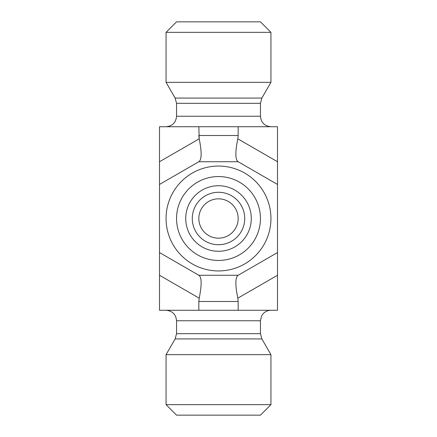 <?xml version="1.0" encoding="UTF-8"?>
<svg xmlns="http://www.w3.org/2000/svg" width="437" height="437" viewBox="0 0 437 437"><rect width="100%" height="100%" fill="white"/><g stroke="black" fill="none" stroke-linecap="round" stroke-linejoin="round"><path stroke-width="0.66" d="M270.94 32.338L260.452 21.85L176.548 21.85L166.06 32.338L270.94 32.338L270.94 82.342L166.06 82.342L166.06 32.338M260.452 218.5A41.952 41.952 0 0 1 197.524 254.831A41.952 41.952 0 0 1 197.524 182.169A41.952 41.952 0 0 1 260.452 218.5M270.94 218.5A52.44 52.44 0 0 0 218.5 166.06A52.44 52.44 0 0 0 166.06 218.5A52.44 52.44 0 0 0 218.5 270.94A52.44 52.44 0 0 0 270.94 218.5M251.275 218.5A32.775 32.775 0 0 1 218.5 251.275A32.775 32.775 0 0 1 185.725 218.5A32.775 32.775 0 0 1 218.5 185.725A32.775 32.775 0 0 1 251.275 218.5M166.06 404.662L176.548 415.15L260.452 415.15L270.94 404.662L166.06 404.662L166.06 354.658L270.94 354.658L270.94 404.662M176.548 320.758L260.452 320.758L260.452 333.682L261.856 338.926L175.144 338.926L176.548 333.682L176.548 320.758C175.925 314.389 172.429 310.893 166.06 310.27M175.144 338.926L166.06 354.658M198.835 218.5L198.835 218.5A19.665 19.665 0 0 0 228.333 235.532A19.665 19.665 0 0 0 228.333 201.468A19.665 19.665 0 0 0 198.835 218.5M192.28 218.5A26.22 26.22 0 0 1 218.5 192.28A26.22 26.22 0 0 1 244.72 218.5A26.22 26.22 0 0 1 218.5 244.72A26.22 26.22 0 0 1 192.28 218.5M244.72 218.5A26.22 26.22 0 0 0 205.39 195.792A26.22 26.22 0 0 0 205.39 241.208A26.22 26.22 0 0 0 244.72 218.5M166.06 82.342L175.144 98.074L176.548 103.318L260.452 103.318L261.856 98.074L270.94 82.342M166.06 126.73C172.429 126.107 175.925 122.611 176.548 116.242L176.548 103.318M277.495 184.441L277.495 126.73L159.505 126.73L159.505 184.441L198.835 161.734L238.165 161.734L277.495 184.441L277.495 252.559L238.165 275.266L198.835 275.266L159.505 252.559L159.505 184.441M159.505 252.559L159.505 310.27L277.495 310.27L277.495 252.559M237.804 161.521L238.165 161.734L237.804 161.521C235.221 159.079 235.221 151.513 237.804 138.819L238.165 135.514L198.835 135.514L199.196 138.819L198.835 126.73M199.196 275.479L198.835 275.266L199.196 275.479C201.779 277.921 201.779 285.487 199.196 298.181L198.835 301.486L238.165 301.486L237.804 298.181L277.495 275.266M199.196 161.521L198.835 161.734L199.196 161.521C201.779 159.079 201.779 151.513 199.196 138.819L159.505 161.734M198.835 310.27L198.835 301.486M238.165 310.27L238.165 301.486M237.804 275.479L238.165 275.266L237.804 275.479C235.221 277.921 235.221 285.487 237.804 298.181M238.165 126.73L238.165 135.514M260.452 333.682L176.548 333.682M175.144 98.074L261.856 98.074M176.548 116.242L260.452 116.242L260.452 103.318M159.505 275.266L199.196 298.181M277.495 161.734L237.804 138.819M260.452 320.758L261.523 316.142L262.703 314.263C264.838 311.674 267.586 310.341 270.94 310.27M261.856 338.926L270.94 354.658M260.452 116.242C261.075 122.611 264.571 126.107 270.94 126.73"/></g></svg>
